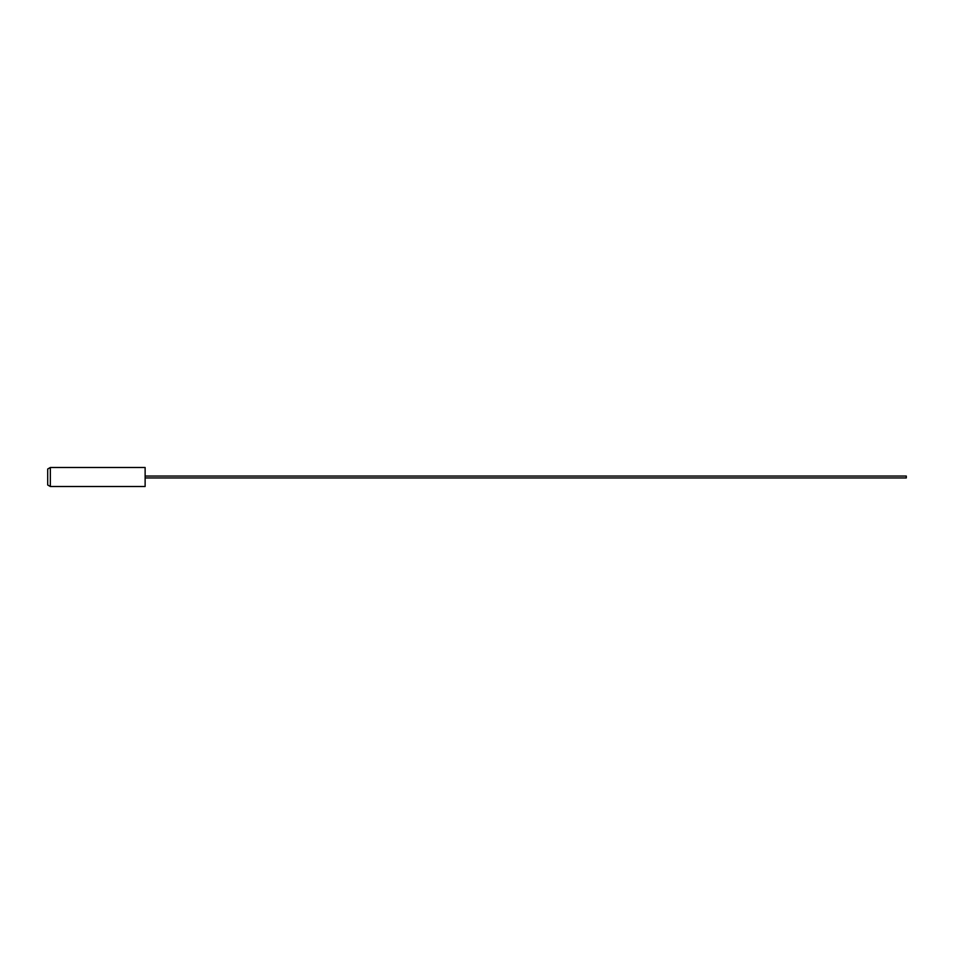 <?xml version="1.0" encoding="UTF-8"?>
<svg xmlns="http://www.w3.org/2000/svg" width="954" height="954" viewBox="0 0 954 954"><rect width="100%" height="100%" fill="white"/><g stroke="black" fill="none" stroke-linecap="round" stroke-linejoin="round"><path stroke-width="1.43" d="M50.335 486.504L47.7 484.99L47.7 469.01L50.335 467.496L145.127 467.496L145.127 486.504L50.335 486.504L50.335 467.496M145.127 476.046L906.3 476.046L906.3 477.954L145.127 477.954"/></g></svg>
